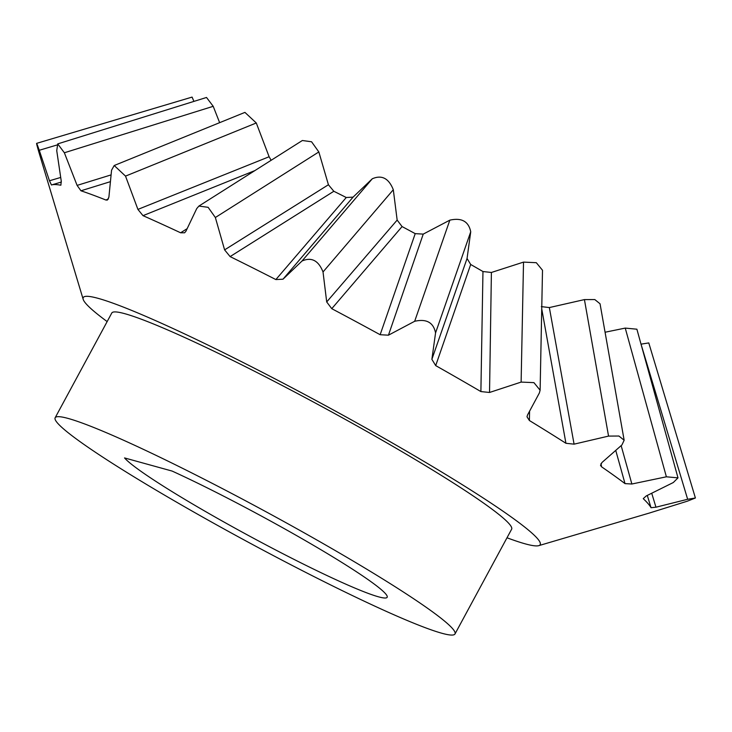 <?xml version="1.0" encoding="UTF-8"?>
<svg xmlns="http://www.w3.org/2000/svg" width="732" height="732" viewBox="0 0 732 732"><rect width="100%" height="100%" fill="white"/><g stroke="black" fill="none" stroke-linecap="round" stroke-linejoin="round"><path stroke-width="1.1" d="M60.884 185.178L61.241 181.024L56.739 150.664L57.727 143.893L64.361 152.768L77.098 185.397L111.072 174.902M219.637 122.665L213.213 106.314L206.516 97.466L57.727 143.893M507.002 537.782A259.741 20.13 -151.6 0 0 538.761 545.651A259.741 20.13 -151.6 0 0 393.642 443.72A259.741 20.13 -151.6 0 0 83.174 299.315L38.888 152.21C35.758 141.322 35.877 140.672 39.263 150.28L49.465 180.767L60.692 177.455M193.916 101.391L192.086 97.091L36.6 143.371L39.263 150.28L56.785 145.064M651.727 493.258L655.954 507.203L687.659 499.279L695.4 497.989L687.293 501.2L650.043 512.83A342.073 26.508 -151.6 0 1 649.76 512.931L538.761 545.651M695.4 497.989L648.781 342.924L641.022 344.15L687.659 499.279M621.148 445.642L631.872 484.008L666.385 476.797L677.997 477.868L636.886 329.208L625.247 328.092L605.071 332.237M677.997 477.868L673.312 482.525L646.283 495.921L643.282 498.593M624.149 440.243L600.048 303.789L594.823 299.571L584.429 299.598L549.348 307.568L574.08 444.159L608.548 436.098L618.924 436.025L624.149 440.243L621.935 444.937L601.933 462.542L600.524 465.36L601.548 466.796L600.981 463.603M540.115 390.211L542.504 270.245L536.309 262.697L523.517 262.111L491.401 272.469L489.534 392.471L521.12 382.095L533.93 382.635L540.106 390.211L539.365 392.974L527.47 415.099L527.003 416.801L529.401 420.525L529.565 411.219M449.841 220.149L423.233 234.112L388.445 335.183L414.669 321.284C426.482 318.603 433.445 322.473 435.558 332.904L431.88 359.33L467.053 258.478L470.731 231.77C468.599 221.393 461.636 217.523 449.841 220.149L414.669 321.284M372.286 178.782L353.071 197.128L283 279.194L302.005 261.022C311.503 256.841 318.502 260.491 323.022 271.965L326.701 301.95L397.156 220.085L393.304 189.725C388.765 178.297 381.756 174.646 372.286 178.782L302.005 261.022M254.901 170.583L143.005 215.656A342.073 26.508 -151.6 0 1 180.612 232.785L184.592 232.803L185.91 231.266L196.743 208.556L198.903 206.067L208.135 207.321L215.354 217.514L224.605 249.877L328.421 184.748L318.832 151.945L311.576 141.779L302.362 140.507L198.903 206.067M110.386 181.673L80.959 190.787A342.073 26.508 -151.6 0 1 105.875 200.01L107.366 200.065L108.894 197.173L111.557 170.227L114.201 165.514L125.52 176.11L137.918 209.407L269.111 156.74L256.282 122.976L244.927 112.389L114.201 165.514M655.954 507.203L651.023 507.706A342.073 26.508 -151.6 0 0 643.446 498.858M651.023 507.706L647.298 495.427M631.872 484.008L625.018 483.623A342.073 26.508 -151.6 0 0 601.548 466.796M625.018 483.623L615.749 450.427M574.08 444.159L565.928 443.29A342.073 26.508 -151.6 0 0 529.401 420.525M565.928 443.29L541.735 308.84M489.534 392.471L480.887 391.574L482.964 271.535A227.277 17.614 -151.6 0 0 470.694 264.481L435.705 365.607L431.88 359.33M480.887 391.574A342.073 26.508 -151.6 0 0 435.705 365.607M388.445 335.183L380.146 334.716L415.218 233.645A227.277 17.614 -151.6 0 0 402.078 226.572L331.761 308.675L326.701 301.95M380.146 334.716A342.073 26.508 -151.6 0 0 331.761 308.675M283 279.194L275.863 279.569L346.263 197.512A227.277 17.614 -151.6 0 0 333.838 191.272L230.104 256.593L224.605 249.877M275.863 279.569A342.073 26.508 -151.6 0 0 230.104 256.593M180.612 232.785L187.136 228.668M105.875 200.01L108.437 198.976M124.541 457.93L172.093 471.06A150.161 11.639 -151.6 0 1 314.604 545.999A150.161 11.639 -151.6 0 1 387.164 597.285A150.161 11.639 -151.6 0 1 262.843 543.226A150.161 11.639 -151.6 0 1 124.541 457.93M326.756 545.651A227.277 17.614 -151.6 0 0 55.147 417.771A227.277 17.614 -151.6 0 0 246.693 541.36A227.277 17.614 -151.6 0 0 454.993 633.967A227.277 17.614 -151.6 0 0 326.756 545.651M60.683 185.187A342.073 26.508 -151.6 0 0 51.734 184.894A342.073 26.508 -151.6 0 0 51.45 184.986L49.465 180.767M83.174 299.315A259.741 20.13 -151.6 0 0 107.147 321.586M143.005 215.656L137.918 209.407M80.959 190.787L77.098 185.397M454.993 633.967L511.631 529.209A227.277 17.614 -151.6 0 0 383.394 440.893A227.277 17.614 -151.6 0 0 111.786 313.012L55.147 417.771M269.111 156.74L271.133 160.29M328.421 184.748L333.838 191.272M346.263 197.512L353.071 197.128M397.156 220.085L402.078 226.572M415.218 233.645L423.233 234.112M467.053 258.478L470.694 264.481M482.964 271.535L491.401 272.469M541.332 306.626L549.348 307.568M64.361 152.768L213.213 106.314M666.385 476.797L625.247 328.092M608.548 436.098L584.429 299.598M521.12 382.095L523.517 262.111M435.558 332.904L470.731 231.77M323.022 271.965L393.304 189.725M215.354 217.514L318.832 151.945M125.52 176.11L256.282 122.976M61.378 182.048L51.734 184.894"/></g></svg>
